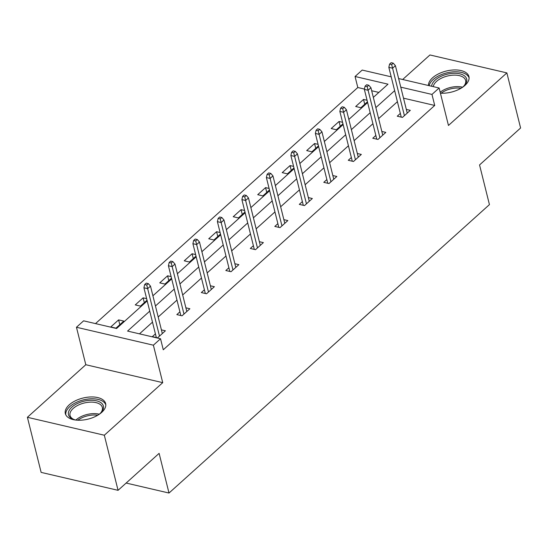 <?xml version="1.0" encoding="UTF-8"?>
<svg xmlns="http://www.w3.org/2000/svg" width="548" height="548" viewBox="0 0 548 548"><rect width="100%" height="100%" fill="white"/><g stroke="black" fill="none" stroke-linecap="round" stroke-linejoin="round"><path stroke-width="0.82" d="M428.461 85.515A20.769 10.837 166 0 1 432.564 77.809A20.769 10.837 166 0 1 453.977 69.959A20.769 10.837 166 0 1 468.93 76.569A20.769 10.837 166 0 1 464.992 85.372A20.769 10.837 166 0 1 440.407 93.181M101.702 412.377A20.769 10.837 166 0 1 80.289 420.227A20.769 10.837 166 0 1 65.335 413.617A20.769 10.837 166 0 1 69.267 404.814A20.769 10.837 166 0 1 90.687 396.964A20.769 10.837 166 0 1 105.634 403.568A20.769 10.837 166 0 1 101.702 412.377M398.622 78.556L439.119 87.995L448.463 125.465L506.866 72.898L520.6 127.992L479.548 164.948L489.439 204.616L169.003 493.036L159.112 453.367L118.06 490.323L41.134 472.39L27.4 417.295L104.326 435.228L162.729 382.655L153.385 345.192L76.46 327.259L83.604 320.827L116.56 328.512L147.2 300.927M118.06 490.323L104.326 435.228M506.866 72.898L429.94 54.964L402.677 79.501M162.729 382.655L85.803 364.721L27.4 417.295M85.803 364.721L76.46 327.259M364.427 89.057L357.803 87.516L95.51 323.601M357.803 87.516L355.056 76.494L362.194 70.069L391.21 76.83M126.143 483.048L169.003 493.036M375.839 135.472L372.77 138.24L377.969 139.452L385.819 132.39L381.826 131.458M326.861 179.566L323.786 182.333L328.985 183.546L336.835 176.477L332.841 175.545M277.877 223.659L274.801 226.42L280.001 227.632L287.851 220.57L283.857 219.638M228.893 267.746L225.824 270.513L231.016 271.726L238.866 264.657L234.873 263.725M179.908 311.839L176.84 314.6L182.032 315.812L189.882 308.75L185.888 307.818M397.41 101.695L378.62 118.601M372.914 123.738L354.131 140.651M348.425 145.782L329.636 162.694M323.93 167.832L305.147 184.738M299.441 189.875L280.651 206.781M274.952 211.918L256.163 228.831M250.457 233.962L231.674 250.874M225.968 256.012L207.178 272.918M201.472 278.055L182.69 294.968M176.983 300.099L158.194 317.011M152.488 322.142L139.48 333.855M149.741 311.127L127.574 331.081L160.53 338.76L163.277 349.782L434.722 105.449L403.513 98.174M155.42 333.883L152.344 336.643L157.543 337.856L165.393 330.793L161.4 329.862M204.404 289.789L201.328 292.557L206.528 293.769L214.378 286.7L210.384 285.768M253.382 245.703L250.313 248.463L255.512 249.676L263.362 242.613L259.368 241.682M302.366 201.609L299.297 204.377L304.489 205.589L312.339 198.52L308.353 197.588M351.35 157.523L348.281 160.283L353.474 161.496L361.324 154.433L357.33 153.502M400.335 113.429L397.259 116.197L402.458 117.409L410.308 110.34L406.315 109.408M160.53 338.76L153.385 345.192M439.119 87.995L431.975 94.427L400.766 87.153M434.722 105.449L431.975 94.427M394.656 90.673L375.873 107.586M370.167 112.717L351.378 129.629M345.678 134.767L326.889 151.673M321.183 156.81L302.4 173.723M296.694 178.854L277.905 195.766M272.198 200.897L253.416 217.809M247.71 222.947L228.92 239.853M223.221 244.99L204.431 261.903M198.725 267.034L179.943 283.946M174.237 289.077L155.447 305.99M373.332 97.386L388.005 84.18L355.056 76.494M152.906 295.79L171.695 278.884M177.394 273.747L196.184 256.834M201.89 251.703L220.673 234.791M226.379 229.66L245.168 212.747M250.874 207.61L269.657 190.704M275.363 185.566L294.153 168.654M299.852 163.523L318.641 146.611M324.348 141.48L343.13 124.567M348.836 119.43L367.626 102.524M378.846 92.42L371.674 90.749M367.448 101.805L360.879 107.716L355.679 106.504L363.53 99.435L367.064 100.257M342.952 123.848L336.39 129.76L331.191 128.547L339.041 121.485L342.569 122.307M318.463 145.891L311.894 151.803L306.702 150.59L314.552 143.528L318.08 144.35M293.975 167.941L287.405 173.846L282.206 172.641L290.056 165.571L293.584 166.393M269.479 189.985L262.91 195.896L257.718 194.684L265.568 187.615L269.095 188.437M244.99 212.028L238.421 217.94L233.222 216.727L241.072 209.665L244.607 210.487M220.495 234.071L213.932 239.983L208.733 238.77L216.583 231.708L220.111 232.53M196.006 256.122L189.437 262.026L184.244 260.821L192.088 253.751L195.622 254.573M171.51 278.165L164.948 284.076L159.749 282.864L167.599 275.795L171.127 276.624M147.022 300.208L140.452 306.12L135.26 304.907L143.11 297.845L146.638 298.667M123.814 321.101L115.964 328.163L110.764 326.951L118.615 319.888L123.814 321.101M119.813 324.697L118.615 319.888M144.309 302.654L143.11 297.845M168.798 280.61L167.599 275.795M193.293 258.56L192.088 253.751M217.782 236.517L216.583 231.708M242.271 214.474L241.072 209.665M266.766 192.43L265.568 187.615M291.255 170.38L290.056 165.571M315.751 148.337L314.552 143.528M340.24 126.293L339.041 121.485M364.728 104.25L363.53 99.435M146.748 285.035L148.323 283.624L146.241 283.138L144.672 284.556L146.748 285.035L147.665 288.659L150.495 286.118L162.324 333.554M159.495 336.102L147.665 288.659L143.925 287.789L156.338 337.575M144.672 284.556L143.925 287.789M150.495 286.118L148.323 283.624M171.243 262.992L172.812 261.581L170.729 261.095L169.161 262.506L171.243 262.992L172.161 266.616L174.983 264.074L186.813 311.511M183.984 314.059L172.161 266.616L168.414 265.746L180.833 315.532M169.161 262.506L168.414 265.746M174.983 264.074L172.812 261.581M195.732 240.949L197.301 239.531L195.225 239.051L193.656 240.462L195.732 240.949L196.65 244.572L199.479 242.031L211.302 289.467M208.48 292.009L196.65 244.572L192.91 243.696L205.322 293.488M193.656 240.462L192.91 243.696M199.479 242.031L197.301 239.531M76.508 420.131A17.974 9.378 166 0 1 73.514 419.364A17.974 9.378 166 0 1 70.117 408.979A17.974 9.378 166 0 1 88.084 400.465A17.974 9.378 166 0 1 101.106 412.486A17.974 9.378 166 0 1 98.832 414.569M100.661 412.959A16.639 8.686 -14 0 0 102.346 407.431A16.639 8.686 -14 0 0 88.201 402.294A16.639 8.686 -14 0 0 70.055 415.487A16.639 8.686 -14 0 0 74.138 419.576M105.805 404.89A20.632 10.768 -14 0 0 88.406 398.992A20.632 10.768 -14 0 0 65.808 414.863M431.639 86.255A17.974 9.378 166 0 1 451.381 73.459A17.974 9.378 166 0 1 464.403 85.481A17.974 9.378 166 0 1 462.122 87.564M463.95 85.961A16.639 8.686 -14 0 0 465.636 80.433A16.639 8.686 -14 0 0 451.49 75.295A16.639 8.686 -14 0 0 433.263 86.632M469.095 77.891A20.632 10.768 -14 0 0 451.696 71.993A20.632 10.768 -14 0 0 429.159 85.673M220.228 218.905L221.796 217.488L219.714 217.001L218.145 218.419L220.228 218.905L221.145 222.529L223.968 219.981L235.798 267.424M232.969 269.965L221.145 222.529L217.398 221.652L229.811 271.445M218.145 218.419L217.398 221.652M223.968 219.981L221.796 217.488M244.716 196.855L246.285 195.444L244.209 194.958L242.634 196.369L244.716 196.855L245.634 200.479L248.463 197.938L260.286 245.374M257.464 247.922L245.634 200.479L241.894 199.609L254.306 249.395M242.634 196.369L241.894 199.609M248.463 197.938L246.285 195.444M269.205 174.812L270.781 173.401L268.698 172.915L267.129 174.326L269.205 174.812L270.123 178.436L272.952 175.894L284.782 223.331M281.953 225.879L270.123 178.436L266.383 177.566L278.795 227.352M267.129 174.326L266.383 177.566M272.952 175.894L270.781 173.401M293.701 152.769L295.269 151.351L293.187 150.871L291.618 152.282L293.701 152.769L294.619 156.392L297.441 153.844L309.271 201.287M306.442 203.829L294.619 156.392L290.872 155.516L303.291 205.308M291.618 152.282L290.872 155.516M297.441 153.844L295.269 151.351M318.189 130.719L319.758 129.307L317.682 128.821L316.114 130.239L318.189 130.719L319.107 134.349L321.936 131.801L333.759 179.244M330.937 181.785L319.107 134.349L315.367 133.472L327.779 183.265M316.114 130.239L315.367 133.472M321.936 131.801L319.758 129.307M342.685 108.675L344.254 107.264L342.171 106.778L340.603 108.189L342.685 108.675L343.603 112.299L346.425 109.758L358.255 157.194M355.426 159.742L343.603 112.299L339.856 111.429L352.275 161.215M340.603 108.189L339.856 111.429M346.425 109.758L344.254 107.264M367.174 86.632L368.742 85.221L366.667 84.735L365.091 86.146L367.174 86.632L368.092 90.256L370.921 87.714L382.744 135.151M379.922 137.692L368.092 90.256L364.351 89.386L376.764 139.171M365.091 86.146L364.351 89.386M370.921 87.714L368.742 85.221M391.662 64.589L393.238 63.171L391.156 62.691L389.587 64.102L391.662 64.589L392.58 68.212L395.409 65.664L407.239 113.107M404.41 115.649L392.58 68.212L388.84 67.336L401.252 117.128M389.587 64.102L388.84 67.336M395.409 65.664L393.238 63.171M75.939 420.028A16.639 8.686 166 0 1 91.064 413.781A16.639 8.686 166 0 1 99.277 414.213M97.695 415.268A16.098 8.398 -14 0 0 91.269 415.172A16.098 8.398 -14 0 0 77.837 420.22M440.174 92.228A16.639 8.686 166 0 1 454.354 86.776A16.639 8.686 166 0 1 462.574 87.207M460.984 88.269A16.098 8.398 -14 0 0 454.559 88.166A16.098 8.398 -14 0 0 441.126 93.215"/></g></svg>
